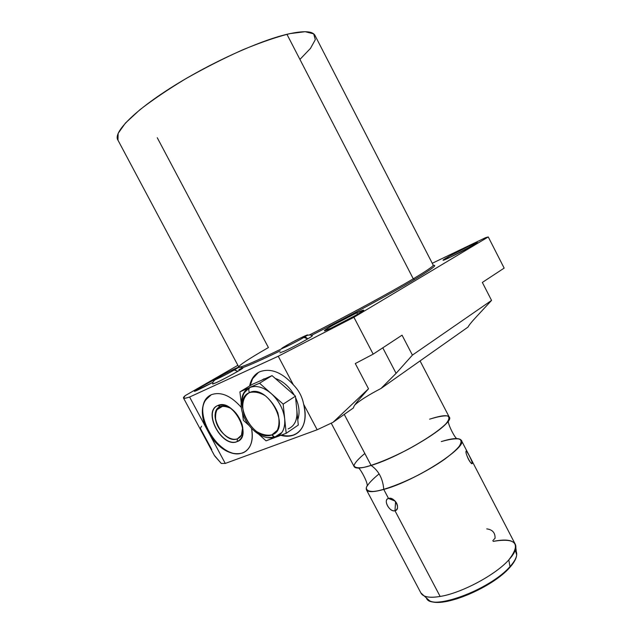<?xml version="1.0" encoding="UTF-8"?>
<svg xmlns="http://www.w3.org/2000/svg" width="634" height="634" viewBox="0 0 634 634"><rect width="100%" height="100%" fill="white"/><g stroke="black" fill="none" stroke-linecap="round" stroke-linejoin="round"><path stroke-width="0.95" d="M366.515 489.987C368.172 492.349 373.917 492.166 383.768 489.44L388.523 498.475C382.667 499.41 389.593 512.557 394.982 510.735L440.139 596.451C429.82 598.108 423.472 597.077 421.103 593.361L366.515 489.987M367.419 485.232C363.607 491.889 369.051 493.292 383.768 489.44C414.953 481.214 468.732 446.621 461.267 440.242L515.133 543.988C517.146 547.649 515.03 552.959 508.785 559.917C521.291 543.718 516.116 537.537 493.26 541.381L492.824 540.556L493.26 541.381C508.27 538.385 515.791 540.517 515.838 547.776C515.458 551.128 513.104 555.178 508.785 559.917C495.503 574.951 461.306 593.162 440.139 596.451L394.982 510.735C401.393 509.474 394.396 496.153 388.523 498.475L383.768 489.44C382.904 478.741 378.688 470.737 371.12 465.435C361.38 468.399 355.761 468.851 354.263 466.798L331.225 423.171M354.889 404.864C359.858 400.442 368.56 394.974 381.002 388.468L468.003 327.096C468.851 325.353 471.316 322.27 475.389 317.856L491.556 300.413L475.389 317.856C471.316 322.27 468.851 325.353 468.003 327.096L381.002 388.468C368.56 394.974 359.858 400.442 354.889 404.864C359.858 400.442 368.56 394.974 381.002 388.468L468.003 327.096C468.851 325.353 471.316 322.27 475.389 317.856L491.556 300.413L482.347 282.431L504.157 268.111L488.267 236.942L353.915 317.277L373.172 354.144L402.051 335.172L412.409 355.111L491.556 300.413L412.409 355.111L396.091 373.347L381.002 388.468L396.091 373.347L382.785 347.828L396.091 373.347L412.409 355.111L396.091 373.347L382.785 347.828M225.276 463.43L221.274 463.438L225.276 463.43L205.242 426.143C200.011 410.784 202.024 400.316 211.273 394.736L204.996 400.537C201.382 407.416 201.469 415.944 205.242 426.143L189.598 397.035C183.274 399.079 181.799 398.612 185.176 395.64L237.877 365.303L185.176 395.64L183.567 398.136C184.066 398.564 186.079 398.192 189.598 397.035L225.276 463.43L317.159 429.765L333.016 422.315L368.512 388.777L359.692 398.818C355.626 403.478 353.542 406.505 353.455 407.9C353.542 406.505 355.626 403.478 359.692 398.818L368.512 388.777L333.016 422.315L317.159 429.765L303.654 404.254C302.252 396.829 298.828 390.354 293.376 384.838L278.239 356.237L189.598 397.035L211.138 437.111C221.29 450.386 231.743 455.688 242.489 453.017L243.004 452.676C223.231 461.457 193.061 419.034 205.527 400.228L210.258 395.251C188.052 407.456 219.713 462.836 243.004 452.676L242.489 453.017C245.723 451.796 248.219 449.538 249.978 446.233C252.387 441.47 252.911 435.558 251.539 428.513C253.632 441.224 250.612 449.395 242.489 453.017C231.743 455.688 221.29 450.386 211.138 437.111L225.276 463.43L317.159 429.765L303.654 404.254C302.252 396.829 298.828 390.354 293.376 384.838C281.861 372.206 270.663 367.847 259.789 371.746C256.485 373.275 253.893 375.716 252.031 379.077L249.637 385.979C250.985 379.092 254.369 374.353 259.789 371.746C270.663 367.847 281.861 372.206 293.376 384.838L278.239 356.237L353.915 317.277L373.172 354.144L355.294 363.551L368.512 388.777L333.016 422.315L353.455 407.9L333.016 422.315L317.159 429.765L225.276 463.43L221.274 463.438L214.34 455.355L213.143 453.128M373.172 354.144L355.294 363.551L373.172 354.144L402.051 335.172L412.409 355.111L402.051 335.172L373.172 354.144L353.915 317.277L278.239 356.237L189.598 397.035L278.239 356.237L293.376 384.838C298.828 390.354 302.252 396.829 303.654 404.254C307.213 420.073 303.821 430.375 293.479 435.146C289.627 436.533 285.387 436.596 280.759 435.336C285.387 436.596 289.627 436.533 293.479 435.146C297.552 433.608 300.651 430.732 302.759 426.516C305.643 420.35 305.945 412.932 303.654 404.254L317.159 429.765M241.245 407.337C230.8 395.584 220.806 391.384 211.273 394.736C220.806 391.384 230.8 395.584 241.245 407.337C230.8 395.584 220.806 391.384 211.273 394.736C202.024 400.316 200.011 410.784 205.242 426.143M432.253 263.276L485.43 237.718L432.253 263.276L485.43 237.718L488.267 236.942L485.43 237.718L488.267 236.942L353.915 317.277L488.267 236.942L504.157 268.111L482.347 282.431L491.556 300.413L412.409 355.111M311.389 335.394C349.183 316.215 392.177 292.876 414.636 279.443L413.273 278.801C390.671 292.274 347.155 315.859 309.4 334.99C347.155 315.859 390.671 292.274 413.273 278.801L286.94 34.299L413.273 278.801L414.636 279.443C392.177 292.876 349.183 316.215 311.389 335.394C349.183 316.215 392.177 292.876 414.636 279.443C431.817 269.109 437.967 264.465 433.085 265.495C437.967 264.465 431.817 269.109 414.636 279.443L413.273 278.801C427.308 270.409 433.933 265.812 433.149 265.012C433.933 265.812 427.308 270.409 413.273 278.801L286.94 34.299C303.638 30.448 313.037 30.931 315.138 35.742L433.149 265.012M299.914 59.406L310.454 48.438L315.312 39.673L313.695 33.871L305.176 31.7L289.841 33.626C276.44 36.994 260.677 42.423 242.553 49.904C223.643 58.391 204.806 67.949 186.031 78.576C168.105 89.394 152.699 99.815 139.797 109.84L125.429 123.067L118.138 133.362L117.956 140.162C112.868 132.974 132.918 111.901 170.839 87.817C208.657 63.757 258.165 41.123 286.94 34.299C258.601 41.028 210.187 63.043 172.559 86.731C134.844 110.443 113.898 131.634 117.583 139.456L238.796 367.046C240.389 367.926 254.868 361.752 282.249 348.51C254.868 361.752 240.389 367.926 238.796 367.046C238.614 365.525 248.48 359.026 268.412 347.551L157.256 137.713L268.412 347.551M280.212 350.895C261.287 360.017 248.655 365.652 242.299 367.791C248.655 365.652 261.287 360.017 280.212 350.895C261.287 360.017 248.655 365.652 242.299 367.791M450.37 257.182C431.928 266.042 452.343 253.965 469.651 245.723C477.648 241.95 479.256 241.538 474.494 244.494L450.37 257.182C461.195 252.047 478.448 242.64 477.331 242.497L469.651 245.723C458.834 250.882 442.104 260.003 443.063 260.233L450.37 257.182M330.948 328.198C311.825 337.122 339.039 321.034 356.815 312.816C364.97 309.099 365.699 309.305 359.002 313.442C350.158 318.593 340.799 323.514 330.948 328.198C342.883 322.73 365.287 310.343 363.67 310.137L356.815 312.816C344.856 318.347 323.174 330.322 324.529 330.679L330.948 328.198M198.307 389.767C187.426 394.863 200.859 386.637 215.75 379.005C203.015 385.678 195.898 389.775 194.384 391.281L212.921 382.35L198.307 389.767M284.595 351.054L279.871 352.861L284.595 351.054C294.208 346.663 313.576 335.941 312.197 335.79L311.96 335.782C315.447 334.863 294.913 346.338 284.595 351.054C294.913 346.338 315.447 334.863 311.96 335.782M238.923 369.527C252.562 363.084 228.866 376.889 216.345 382.627L212.699 384.03L216.345 382.627C224.872 378.744 244.122 368.1 242.798 368.021L242.592 368.013C245.865 367.102 225.474 378.466 216.345 382.627L212.762 383.871M470.269 246.919L469.651 245.723L470.269 246.919L469.651 245.723L448.642 256.643C441.177 260.994 441.755 261.168 450.37 257.182L471.997 245.944C479.264 241.673 478.48 241.602 469.651 245.723M214.76 456.036L221.274 463.438L214.76 456.036M357.576 314.282L356.815 312.816L357.576 314.282L356.815 312.816L332.818 325.274C323.3 330.694 322.135 332.248 330.948 328.198L355.745 315.336C365.35 309.677 365.707 308.837 356.815 312.816M200.336 428.322L201.604 426.183L200.336 428.322L211.78 449.593L200.336 428.322M368.512 388.777L355.294 363.551L368.512 388.777L359.692 398.818C355.626 403.478 353.542 406.505 353.455 407.9L333.016 422.315M240.04 437.103L237.496 438.76L241.491 435.13L242.695 427.047C243.21 433.07 241.483 436.977 237.496 438.76L237.084 441.629C242.521 438.99 244.193 433.307 242.117 424.582C238.107 413.376 231.608 406.806 222.629 404.872L217.763 405.546L220.267 406.584L224.618 405.99L230.958 408.359C226.964 405.919 223.398 405.332 220.267 406.584L216.646 409.913C209.791 420.39 226.703 443.84 237.496 438.76L240.04 437.103L237.496 438.76C224.056 444.862 206.304 411.799 220.267 406.584L217.763 405.546C232.805 397.835 253.457 436.509 237.084 441.629C222.043 448.404 202.167 411.418 217.763 405.546C202.167 411.418 222.043 448.404 237.084 441.629L237.496 438.76L237.084 441.629C221.868 447.659 202.706 412.005 217.763 405.546C232.995 398.62 252.887 435.875 237.084 441.629M258.458 372.427C254.091 375.249 251.326 379.655 250.168 385.654L252.562 378.76L258.458 372.427C254.091 375.249 251.326 379.655 250.168 385.654M281.512 435.051C286.053 436.247 290.206 436.16 293.986 434.797L297.291 433.125L293.986 434.797C290.206 436.16 286.053 436.247 281.512 435.051C286.053 436.247 290.206 436.16 293.986 434.797L297.291 433.125M295.111 422.387C296.704 419.106 297.298 415.215 296.878 410.713L298.281 425.065L286.188 433.307L276.004 437.119L286.188 433.307L298.281 425.065L295.46 396.171L272.049 375.613L252.395 384.315L239.906 391.867L259.552 383.213L272.049 375.613L259.552 383.213L283.176 404.12L295.46 396.171L283.176 404.12L286.188 433.307L298.281 425.065L295.46 396.171L272.049 375.613L266.922 377.888M275.283 378.458C282.93 381.034 289.27 386.597 294.295 395.148C289.27 386.597 282.93 381.034 275.283 378.458C282.93 381.034 289.27 386.597 294.295 395.148M295.61 397.708C299.296 405.926 300.009 413.225 297.75 419.621C300.009 413.225 299.296 405.926 295.61 397.708C299.296 405.926 300.009 413.225 297.75 419.621M271.946 434.845C291.854 428.727 267.738 383.293 249.439 392.612C230.602 399.753 253.671 442.881 271.946 434.845C291.854 428.727 267.738 383.293 249.439 392.612C248.48 390.512 248.623 388.8 249.859 387.485C248.623 388.8 248.48 390.512 249.439 392.612C230.602 399.753 253.671 442.881 271.946 434.845L274.736 437.111L271.946 434.845L277.296 430.296C279.396 425.351 279.554 419.462 277.763 412.639C274.831 405.863 270.647 400.22 265.218 395.695C259.512 392.398 254.258 391.368 249.439 392.612C243.155 396.155 241.134 404.928 244.169 414.85C247.038 421.396 251.088 426.896 256.326 431.35C261.866 434.694 267.072 435.859 271.946 434.845C273.302 436.977 274.839 437.603 276.567 436.739L266.042 440.852L259.076 434.544L266.042 440.852L276.004 437.119C279.079 435.946 281.401 433.767 282.986 430.573C284.563 427.276 285.134 423.354 284.69 418.805C283.398 409.136 278.936 400.743 271.312 393.619C263.459 387.065 256.231 385.052 249.622 387.588L250.208 387.231L249.622 387.588C256.231 385.052 263.459 387.065 271.312 393.619C278.936 400.743 283.398 409.136 284.69 418.805C285.348 428.243 282.455 434.345 276.004 437.119L267.675 437.611L276.004 437.119L274.736 437.111L278.849 435.598L276.004 437.119L286.188 433.307L283.176 404.12L259.552 383.213L239.906 391.867L252.395 384.315L239.906 391.867L241.142 402.019M242.489 413.13L243.361 420.318L242.489 413.13L243.361 420.318L248.686 425.137M296.878 410.713C297.481 420.057 294.556 426.119 288.105 428.917C294.556 426.119 297.481 420.057 296.878 410.713L295.46 396.171L272.049 375.613L262.111 380.012M266.431 389.308L276.796 398.477M284.016 412.274L285.245 424.186M242.006 397.51C243.187 392.7 245.73 389.387 249.622 387.588L243.543 393.365L242.006 397.51C243.187 392.7 245.73 389.387 249.622 387.588L239.906 391.867M278.849 435.598L276.567 436.739M261.81 380.146L264.212 378.744M275.243 437.151L272.905 437.539L275.243 437.151M281.853 432.523L274.736 437.111C257.8 442.825 232.416 413.772 244.122 393.009L248.512 388.143C242.957 392.184 240.983 398.857 242.6 408.169M420.065 360.912L449.181 416.966C456.147 422.363 401.948 456.401 371.12 465.435L344.238 414.398L371.12 465.435C365.929 467.044 361.856 467.916 358.892 468.05L359.026 468.407C361.499 470.816 367.078 481.507 367.173 484.796M364.835 453.5C358.773 458.461 355.159 462.44 354.002 465.419C354.477 467.623 357.711 468.28 363.694 467.401C374.464 464.904 390.861 458.263 407.955 449.403C424.82 440.265 438.831 430.787 445.9 423.829C449.252 419.771 449.775 417.132 447.461 415.912C443.602 415.587 437.658 416.681 429.622 419.185C445.71 413.947 451.86 414.62 448.087 421.222C441.779 431.746 396.321 457.986 371.12 465.435C378.688 470.737 382.904 478.741 383.768 489.44C400.846 484.622 427.799 471.276 444.743 459.182C461.964 446.225 465.831 439.354 456.321 438.562M461.267 440.242C459.174 437.65 452.51 438.094 441.28 441.573C449.538 439.219 455.648 438.371 459.602 439.021C461.956 440.622 461.37 443.665 457.843 448.151C450.441 455.743 435.907 465.705 418.654 474.898C401.211 483.718 384.822 489.82 374.52 491.437C368.925 491.691 366.198 490.375 366.333 487.491C368.156 483.845 372.42 479.304 379.124 473.875M472.29 462.788C471.641 459.904 466.03 449.054 466.069 451.321C464.968 453.27 471.688 466.244 472.298 463.319C472.504 461.512 467.147 451.313 466.299 451.099L466.069 451.321C466.03 449.054 471.641 459.904 472.29 462.788M509.498 567.787L510.013 566.582C514.111 562.033 516.338 558.142 516.694 554.893L516.33 551.857C517.677 555.432 515.577 560.345 510.013 566.582L508.785 559.917L510.013 566.582L509.498 567.787L510.013 566.582C492.832 586.743 441.423 608.212 429.48 600.683C441.423 608.212 492.832 586.743 510.013 566.582L508.785 559.917C495.503 574.951 461.306 593.162 440.139 596.451C461.306 593.162 495.503 574.951 508.785 559.917M515.268 550.193L516.694 554.893C516.338 558.142 514.111 562.033 510.013 566.582C490.32 589.779 430.232 611.691 426.365 597.902L429.48 600.683L426.365 597.902M420.841 592.861L424.138 595.92C427.593 597.482 432.927 597.656 440.139 596.451L394.982 510.735C397.621 509.53 398.207 507.089 396.741 503.42C395.148 500.511 392.929 498.823 390.092 498.356L388.523 498.475L395.141 501.098L388.523 498.475C382.785 499.822 389.3 512.177 394.982 510.735L395.592 501.621L394.982 510.735C389.593 512.557 382.667 499.41 388.523 498.475C394.396 496.153 401.393 509.474 394.982 510.735L395.592 501.621M470.88 462.828L472.298 463.319C471.688 466.244 464.968 453.27 466.069 451.321M466.79 455.26C468.066 458.905 469.548 461.544 471.244 463.185M486.754 528.891C492.444 529.604 495.217 532.719 495.075 538.226L493.418 539.946M307.696 338.897L303.932 337.391C315.692 330.52 296.49 339.531 285.585 345.966C296.49 339.531 315.692 330.52 303.932 337.391L307.696 338.897C306.317 337.28 304.962 336.836 303.631 337.565M287.598 346.077L285.585 345.966C273.42 353.011 292.662 344.048 303.932 337.391C292.662 344.048 273.42 353.011 285.585 345.966L287.598 346.077C285.966 345.451 284.92 345.942 284.468 347.543M285.3 346.132L285.585 345.966C296.704 339.452 315.209 330.766 303.932 337.391C292.448 344.127 273.912 352.766 285.585 345.966M237.805 371.342L234.461 369.876C246.19 363.116 229.603 370.906 218.659 377.262C229.603 370.906 246.19 363.116 234.461 369.876L237.805 371.342L234.231 370.002M220.394 377.396L218.659 377.262C206.613 384.156 223.152 376.453 234.461 369.876C223.152 376.453 206.613 384.156 218.659 377.262L220.394 377.396C218.944 376.81 218.056 377.246 217.724 378.696M218.445 377.388L218.659 377.262C229.77 370.842 245.754 363.337 234.461 369.876C222.986 376.509 207.049 383.935 218.659 377.262M491.556 300.413L482.347 282.431L504.157 268.111L488.267 236.942M189.598 397.035C183.274 399.079 181.799 398.612 185.176 395.64L237.877 365.303M215.75 379.005C204.346 384.973 197.245 389.007 194.464 391.107C194.797 391.582 200.946 388.666 212.921 382.35M381.002 388.468L396.091 373.347M220.267 406.584L217.763 405.546M230.958 408.359C219.752 403.589 214.664 407.591 215.703 420.35C218.064 431.611 230.055 441.835 237.496 438.76C241.483 436.977 243.21 433.07 242.695 427.047M211.138 437.111C221.29 450.386 231.743 455.688 242.489 453.017L245.532 451.416M286.188 433.307L283.176 404.12L259.552 383.213L250.208 387.231M295.46 396.171L283.176 404.12M272.049 375.613L259.552 383.213M259.076 434.544L266.042 440.852L276.004 437.119C282.455 434.345 285.348 428.243 284.69 418.805C283.398 409.136 278.936 400.743 271.312 393.619C263.459 387.065 256.231 385.052 249.622 387.588M293.986 434.797L293.479 435.146C303.821 430.375 307.213 420.073 303.654 404.254M251.595 386.716L248.9 387.905M344.238 414.398L371.12 465.435C378.688 470.737 382.904 478.741 383.768 489.44L388.523 498.475L395.141 501.098M242.489 453.017C250.612 449.395 253.632 441.224 251.539 428.513M293.376 384.838C281.861 372.206 270.663 367.847 259.789 371.746C254.369 374.353 250.985 379.092 249.637 385.979M280.759 435.336C285.387 436.596 289.627 436.533 293.479 435.146M278.239 356.237L353.915 317.277M276.004 437.119L267.675 437.611M249.439 392.612C248.48 390.512 248.623 388.8 249.859 387.485M214.347 455.37L183.567 398.136M222.629 404.872L224.618 405.99M223.176 405.942L216.646 409.913M204.996 400.537L205.527 400.228M252.031 379.077L252.562 378.76M448.087 421.222L448.262 421.555C448.46 425.176 453.873 435.954 456.163 438.078M424.138 595.92L429.48 600.683C442.492 608.822 492.697 587.472 509.974 567.271C514.119 562.627 516.353 558.506 516.694 554.893L515.838 547.776M396.741 503.42L396.464 502.897M390.092 498.356L395.022 500.971M466.299 451.099L466.045 451.82M312.15 335.949C311.389 334.879 309.677 334.712 307.022 335.441M242.751 368.156C241.879 367.118 240.294 366.967 237.988 367.696M215.021 379.869C213.103 381.462 212.366 382.857 212.794 384.046"/></g></svg>
